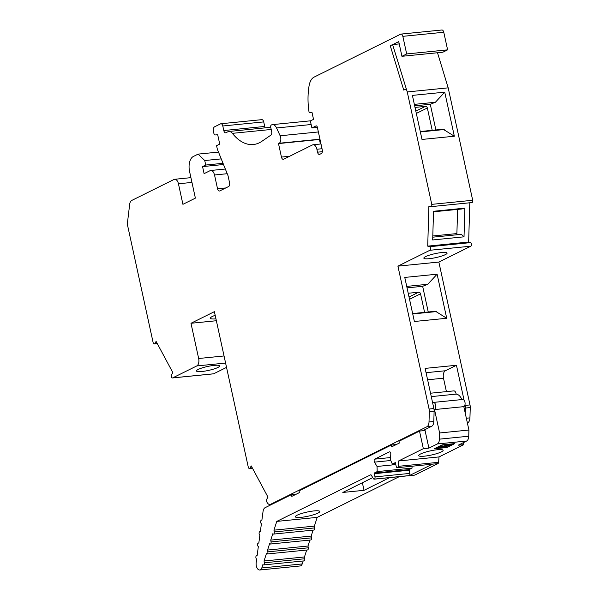 <?xml version="1.0" encoding="UTF-8"?>
<svg xmlns="http://www.w3.org/2000/svg" width="600" height="600" viewBox="0 0 600 600"><rect width="100%" height="100%" fill="white"/><g stroke="black" fill="none" stroke-linecap="round" stroke-linejoin="round"><path stroke-width="0.9" d="M395.618 463.74L392.34 464.07L395.355 462.577L396.202 466.365A1.83 1.013 -95.7 0 0 397.327 467.7L432.195 464.22A1.83 1.013 84.3 0 0 432.397 464.16L409.283 475.627A1.83 1.013 84.3 0 1 409.11 475.68L414.84 475.072L437.955 463.605A1.83 1.013 -95.7 0 0 438.585 462.315L439.02 456.93L463.77 444.653L458.213 445.207L466.612 441.037A6.098 3.375 -95.7 0 0 468.743 436.222L468.923 430.043L463.822 406.65A3.66 2.025 -95.7 0 0 465.015 402.548A3.66 2.025 -95.7 0 0 462.69 399.487L433.38 402.412A3.66 2.025 -95.7 0 0 432.705 402.713A12.195 6.75 -95.7 0 0 432.502 402.255M416.325 113.445L427.342 107.977L432.21 130.312M427.342 107.977A1.83 1.492 63.6 0 0 425.438 106.373L415.013 107.415M424.59 312.36L420.548 293.82A1.83 1.492 -116.4 0 0 418.65 292.215L408.217 293.257M215.183 315.322A13.11 2.235 167.7 0 0 212.288 316.507A13.11 2.235 167.7 0 0 210.337 318.218A13.11 2.235 167.7 0 0 215.947 318.84M432.765 237.18L461.34 234.33L464.018 236.82L464.865 208.147L462.09 208.942L433.515 211.8M464.865 208.147L433.53 211.275L432.683 239.955L464.018 236.82M432.803 235.98L456.893 233.572A2.138 1.177 -95.7 0 0 457.043 234.757M456.893 233.572L457.605 209.392M446.423 391.62L443.498 378.195A6.098 3.375 84.3 0 1 445.38 370.755L456.45 365.265L464.07 400.207M406.335 88.927L403.755 90.105L390.263 45.735L392.595 44.58L407.25 91.935L431.76 204.36A1.83 1.013 84.3 0 1 430.995 206.655A1.83 1.013 84.3 0 1 430.763 206.625L428.895 206.048L427.717 246.135L429.577 246.72A1.83 1.013 84.3 0 1 430.537 248.438A1.83 1.013 84.3 0 1 429.9 250.275L397.92 266.145L429.075 409.02L433.875 408.54L425.123 368.392L456.45 365.265M296.355 494.13L291.435 494.618L291.817 496.38L299.407 492.615L299.025 490.853L391.357 445.043L396.285 444.548M391.357 445.043L391.748 446.805L399.338 443.04L398.947 441.278L419.505 431.077L423.345 448.688L428.903 448.132L437.303 443.963A6.098 3.375 -95.7 0 0 439.433 439.155L439.612 432.975L468.923 430.043M444.787 446.355L450.03 445.463L445.74 445.89L448.425 444.555L446.91 444.705L444.225 446.04L438.975 446.94L443.272 446.513L440.588 447.84L442.103 447.69L444.787 446.355M443.58 446.955L447.885 446.048M449.94 445.028L452.31 443.85M436.507 447.668L440.46 447.27M440.812 446.752L440.588 447.84M445.237 444.562L440.933 445.47M450.03 445.463L449.842 444.577L448.005 444.765M434.235 448.793L446.865 447.533L454.778 443.61L442.14 444.87L434.235 448.793M446.678 446.647L446.865 447.533M444.03 445.162L444.225 446.04M439.83 446.018L439.928 446.467M438.877 446.49L438.975 446.94M362.37 482.745L364.043 490.32L342.817 492.442L372.75 477.592M389.632 477.63L364.043 490.32M424.425 456.165A12.495 2.13 -12.3 0 1 418.695 455.61A12.495 2.13 -12.3 0 1 430.455 450.862A12.495 2.13 -12.3 0 1 443.123 450.285A12.495 2.13 -12.3 0 1 437.025 453.54A12.495 2.13 -12.3 0 1 424.425 456.165M301.095 517.35A12.495 2.13 -12.3 0 1 295.365 516.795A12.495 2.13 -12.3 0 1 307.125 512.055A12.495 2.13 -12.3 0 1 319.793 511.47A12.495 2.13 -12.3 0 1 317.94 513.097A12.495 2.13 -12.3 0 1 301.095 517.35M374.407 479.077A1.83 1.013 -95.7 0 0 374.985 476.895L409.853 473.408A1.83 1.013 84.3 0 1 409.275 475.597L374.407 479.077L409.11 475.68M411.998 466.237L412.05 468.105L409.043 469.597L409.853 473.408M409.043 469.597L374.175 473.085L374.31 473.707L409.17 470.228M392.34 464.07L390.45 459.803L390.795 454.043A1.83 1.013 -95.7 0 0 389.595 451.815A1.83 1.013 -95.7 0 0 389.393 451.875L374.76 459.135A1.83 1.013 -95.7 0 0 374.49 462.135L377.032 466.463L377.19 471.592L374.175 473.085M395.805 464.588L377.032 466.463M412.05 468.105L377.19 471.592M463.335 442.665L463.77 444.653M419.505 431.077L425.062 430.522L428.903 448.132M397.327 467.7A1.83 1.013 -95.7 0 0 398.16 466.35L398.595 460.965L439.02 456.93M414.428 475.11A1.83 1.013 -95.7 0 0 414.638 475.132A1.83 1.013 -95.7 0 0 414.84 475.072M291.435 494.618L265.095 507.69A6.098 3.375 -95.7 0 0 263.048 511.478L261.862 520.32A1.83 1.013 -95.7 0 0 261.45 520.215A1.83 1.013 -95.7 0 0 260.61 521.768A1.83 1.013 -95.7 0 0 261.405 523.748L260.332 531.735A1.83 1.013 -95.7 0 0 259.92 531.63A1.83 1.013 -95.7 0 0 259.08 533.183A1.83 1.013 -95.7 0 0 259.875 535.162L258.803 543.15A1.83 1.013 -95.7 0 0 258.39 543.045A1.83 1.013 -95.7 0 0 257.55 544.597A1.83 1.013 -95.7 0 0 258.337 546.577L257.115 555.713A1.83 1.013 -95.7 0 0 256.702 555.607A1.83 1.013 -95.7 0 0 255.862 557.16A1.83 1.013 -95.7 0 0 256.657 559.14L256.185 562.65A5.498 3.045 -95.7 0 0 259.733 570A5.498 3.045 -95.7 0 0 261.803 567.967L262.882 564.607A1.83 1.013 -95.7 0 0 263.543 564.93A1.83 1.013 -95.7 0 0 264.337 562.8L264.038 561L266.4 553.658A1.83 1.013 -95.7 0 0 267.06 553.987A1.83 1.013 -95.7 0 0 267.862 551.85L267.562 550.058L269.603 543.713A1.83 1.013 -95.7 0 0 270.263 544.043A1.83 1.013 -95.7 0 0 271.058 541.905L270.757 540.105L272.798 533.76A1.83 1.013 -95.7 0 0 273.465 534.09A1.83 1.013 -95.7 0 0 274.26 531.952L273.96 530.16L276.772 521.408L370.935 474.69L373.403 478.635A1.83 1.013 -95.7 0 0 374.212 479.168A1.83 1.013 -95.7 0 0 374.243 479.168M276.772 521.408L317.197 517.373L399.232 476.67M273.96 530.16L314.385 526.118L317.197 517.373M273.465 534.09L313.882 530.048A1.83 1.013 -95.7 0 0 314.685 527.918L314.385 526.118M270.757 540.105L311.183 536.07L313.095 530.13M270.263 544.043L310.688 540A1.83 1.013 -95.7 0 0 311.483 537.862L311.183 536.07M267.562 550.058L307.98 546.023L309.892 540.082M267.06 553.987L307.485 549.952A1.83 1.013 -95.7 0 0 308.28 547.815L307.98 546.023M264.038 561L304.462 556.965L306.69 550.028M263.543 564.93L303.968 560.895A1.83 1.013 -95.7 0 0 304.763 558.757L304.462 556.965M261.803 567.967L302.22 563.933L303.173 560.977M259.733 570L300.157 565.965A5.498 3.045 -95.7 0 0 302.22 563.933M424.14 430.62A3.045 1.688 -95.7 0 0 424.41 429.9M431.272 396.607L456.158 394.118A3.66 2.025 -95.7 0 0 453.803 390.885L430.53 393.21M461.91 399.562A12.195 6.75 -95.7 0 0 456.158 394.118M439.612 432.975L434.513 409.575L463.822 406.65M434.513 409.575A3.66 2.025 -95.7 0 0 435.713 405.48A3.66 2.025 -95.7 0 0 433.38 402.412M398.595 460.965L423.345 448.688M374.985 476.895L374.31 473.707M312.022 112.477L309.15 112.762A48.165 26.655 84.3 0 1 309.075 85.823A15.24 8.438 84.3 0 1 314.062 77.13L400.62 34.185A3.045 1.688 84.3 0 1 400.957 34.088L441.893 30A3.045 1.688 84.3 0 1 443.775 32.25L447.615 49.86L442.875 52.215L401.94 56.302L398.737 41.625L392.842 44.55L399.24 43.912M400.957 34.088A3.045 1.688 84.3 0 1 402.84 36.338L406.68 53.948L447.615 49.86M210.757 170.483L210.09 170.678C212.085 170.07 213.57 171.502 214.53 174.975L217.538 188.775A3.045 1.688 84.3 0 0 219.428 191.025A3.045 1.688 84.3 0 0 219.765 190.92L228.63 186.525A3.045 1.688 84.3 0 0 229.567 182.805L228.015 175.657L217.335 149.19L216.57 145.672L219.728 144.097L217.68 134.708L215.19 134.962A2.1 1.163 84.3 0 1 213.892 133.417L213.435 131.288A3.66 2.025 84.3 0 1 214.56 126.825L220.567 123.84A3.045 1.688 84.3 0 1 220.905 123.743A3.045 1.688 84.3 0 1 222.795 125.993L223.785 130.545A3.045 1.688 84.3 0 0 225.667 132.795A3.045 1.688 84.3 0 0 226.005 132.69L227.858 131.775A9.143 5.062 84.3 0 1 228.862 131.483A9.143 5.062 84.3 0 1 232.365 133.343A54.877 30.367 84.3 0 0 253.343 144.525A54.877 30.367 84.3 0 0 261.84 141.322L270.855 135.165A3.045 1.688 84.3 0 0 271.665 131.528L270.728 127.252A1.83 1.013 84.3 0 1 271.298 125.025L271.597 124.875A7.928 4.387 84.3 0 1 272.475 124.62A7.928 4.387 84.3 0 1 276.555 127.98L280.132 135.773A4.875 2.7 84.3 0 1 279.127 143.257L278.498 143.572L281.438 157.072A3.045 1.688 84.3 0 0 283.32 159.322A3.045 1.688 84.3 0 0 283.657 159.225L312.442 144.945A6.098 3.375 84.3 0 1 313.11 144.75A6.098 3.375 84.3 0 1 316.882 149.243L317.52 152.183A3.045 1.688 84.3 0 0 319.403 154.433A3.045 1.688 84.3 0 0 319.74 154.328L321.322 153.547A3.045 1.688 84.3 0 0 322.267 149.828L317.34 127.222A1.83 1.013 84.3 0 0 316.207 125.873A1.83 1.013 84.3 0 0 316.005 125.933L311.895 127.972L317.385 127.425M311.895 127.972L310.358 120.93L313.522 119.363L311.985 112.32L309.15 112.762M278.498 143.572L319.425 139.477L320.415 144.015M319.95 139.222L319.425 139.477M270.78 127.462A9.143 5.062 -95.7 0 0 269.798 127.387L228.862 131.483M265.267 127.845A3.045 1.688 84.3 0 1 264.72 126.45L263.722 121.905A3.045 1.688 -95.7 0 0 261.84 119.655L220.905 123.743M420.27 131.52L429.255 130.62A3.045 1.688 84.3 0 1 430.125 130.935A3.045 1.688 -95.7 0 0 429.24 130.613A3.045 1.688 -95.7 0 0 429.112 130.635M435.877 129.953L430.275 104.273L414.668 105.833M430.275 104.273L435.39 102.262L444.735 92.16L454.342 136.222L443.123 129.225M414.345 104.363L435.39 102.262M454.342 136.222L421.995 139.447L412.395 95.392L444.735 92.16M429.075 409.02A6.098 3.375 84.3 0 1 429.315 411.653L429.015 421.957A6.098 3.375 84.3 0 1 426.885 426.765L270.63 504.293A6.098 3.375 84.3 0 1 269.955 504.487A6.098 3.375 84.3 0 1 267.022 502.327L266.76 501.832A1.83 1.013 84.3 0 1 266.707 499.268L267.975 497.13L251.25 465.93L249.983 468.06A1.83 1.013 84.3 0 1 249.413 468.48A1.83 1.013 84.3 0 1 248.28 467.138L214.388 311.663L190.98 323.272L198.66 358.5A6.098 3.375 84.3 0 1 196.778 365.94L172.688 377.888A1.83 1.013 84.3 0 1 172.493 377.947A1.83 1.013 84.3 0 1 171.413 376.793A1.83 1.013 84.3 0 1 171.562 374.73L172.83 372.593L156.105 341.392L154.837 343.522A1.83 1.013 84.3 0 1 154.267 343.942A1.83 1.013 84.3 0 1 153.135 342.6L127.305 224.115L129.66 204.375A6.098 3.375 84.3 0 1 131.722 200.452L174 179.475A6.098 3.375 84.3 0 1 174.667 179.28A6.098 3.375 84.3 0 1 178.44 183.78L182.917 204.322L195.382 198.135L189.562 171.428A12.247 6.78 84.3 0 1 193.343 156.488L198.12 154.118L204.735 160.53L205.718 165.038L223.028 163.305M216.36 320.737L190.98 323.272M210.09 170.678L204.097 173.648L202.56 166.605L205.718 165.038M202.56 166.605L223.515 164.512M437.513 52.748L448.185 87.847L407.25 91.935M401.94 56.302L406.68 53.948M393.51 444.825L397.013 444.188M446.715 318.263L414.375 321.495L404.768 277.425L437.107 274.192L446.715 318.263L435.502 311.265L412.643 313.553M407.048 287.865L422.655 286.305L427.763 284.288L406.725 286.388M427.763 284.288L437.107 274.192M422.655 286.305L428.25 311.993M469.808 202.778L468.645 242.048L470.513 242.625A1.83 1.013 84.3 0 1 471.465 244.35A1.83 1.013 84.3 0 1 470.835 246.188L438.855 262.058L470.002 404.933A6.098 3.375 84.3 0 1 470.25 407.558L469.942 417.87A6.098 3.375 84.3 0 1 467.82 422.678L467.362 422.903M226.538 367.395L213.623 373.8A1.83 1.013 84.3 0 1 213.428 373.853A1.83 1.013 84.3 0 1 213.225 373.837M448.185 87.847L472.695 200.272A1.83 1.013 84.3 0 1 471.93 202.56L430.995 206.655M214.237 365.385A11.887 2.025 167.7 0 0 202.252 367.882A11.887 2.025 167.7 0 0 196.455 370.972A11.887 2.025 167.7 0 0 208.507 370.418A11.887 2.025 167.7 0 0 219.69 365.91A11.887 2.025 167.7 0 0 214.237 365.385M468.645 242.048L427.717 246.135M438.855 262.058L397.92 266.145M441.63 252.57A11.887 2.025 167.7 0 0 429.645 255.067A11.887 2.025 167.7 0 0 423.847 258.157A11.887 2.025 167.7 0 0 435.893 257.603A11.887 2.025 167.7 0 0 447.082 253.095A11.887 2.025 167.7 0 0 441.63 252.57M465.015 404.565L465.202 405.412A6.098 3.375 84.3 0 1 465.45 408.037L465.293 413.393M433.875 408.54A6.098 3.375 84.3 0 1 434.115 411.173L433.815 421.478A6.098 3.375 84.3 0 1 431.685 426.285L422.662 430.763M406.08 88.95L403.755 90.105M204.735 160.53L221.243 158.88M198.12 154.118L218.505 152.085M415.822 111.142L425.438 106.373M409.537 299.288L420.548 293.82M409.035 296.985L418.65 292.215M427.605 379.785L443.498 378.195M426.053 372.69L445.38 370.755M432.397 464.16L437.955 463.605M389.805 451.83L389.393 451.875M390.585 457.553L374.76 459.135M390.757 460.507L374.49 462.135M398.16 466.35L438.585 462.315M274.26 531.952L314.685 527.918M271.058 541.905L311.483 537.862M267.862 551.85L308.28 547.815M264.337 562.8L304.763 558.757M439.433 439.155L468.743 436.222M437.303 443.963L466.612 441.037M402.84 36.338L443.775 32.25M316.005 125.933L316.418 125.895M317.52 152.183L322.343 151.695M316.882 149.243L322.028 148.733M281.438 157.072L289.65 156.248M279.127 143.257L319.942 139.178M280.132 135.773L318.368 131.955M276.555 127.98L311.138 124.523M232.365 133.343L271.215 129.465M223.785 130.545L264.72 126.45M222.795 125.993L263.722 121.905M217.538 188.775L225.75 187.95M214.53 174.975L227.228 173.708M420.36 131.925L444.255 129.525M436.635 311.565L412.732 313.957M272.272 504.127L270.63 504.293M252.27 467.835L249.983 468.06M224.04 355.965L198.66 358.5M225.593 363.06L196.778 365.94M213.623 373.8L172.688 377.888M157.125 343.298L154.837 343.522M191.962 182.422L178.44 183.78M472.695 200.272L431.76 204.36M470.513 242.625L429.577 246.72M470.835 246.188L429.9 250.275M470.002 404.933L465.202 405.412M426.885 426.765L431.685 426.285M467.82 422.678L467.325 422.73M469.942 417.87L466.342 418.23M470.25 407.558L465.45 408.037M429.315 411.653L434.115 411.173M429.015 421.957L433.815 421.478M374.212 479.168L414.638 475.132M256.702 555.607L257.138 555.562M258.39 543.045L258.817 543M259.92 531.63L260.347 531.585M261.45 520.215L261.885 520.17M393.923 444.623L396.697 444.345M313.11 144.75L320.985 143.962M272.475 124.62L310.605 120.81M225.337 169.028L210.833 170.475M443.107 129.225L429.24 130.613M271.942 504.293L269.955 504.487M252.458 468.18L249.413 468.48M213.428 373.853L172.493 377.947M157.312 343.642L154.267 343.942M190.92 177.653L174.667 179.28"/></g></svg>
